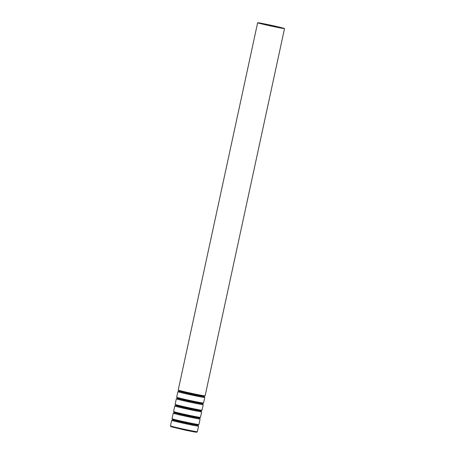 <?xml version="1.0" encoding="UTF-8"?>
<svg xmlns="http://www.w3.org/2000/svg" width="455" height="455" viewBox="0 0 455 455"><rect width="100%" height="100%" fill="white"/><g stroke="black" fill="none" stroke-linecap="round" stroke-linejoin="round"><path stroke-width="0.68" d="M174.168 420.198L171.757 420.312A13.752 0.381 12.2 0 0 171.677 420.335A13.752 0.381 12.2 0 0 185.037 423.611A13.752 0.381 12.2 0 0 198.562 426.147A13.752 0.381 12.2 0 0 198.499 426.096L196.35 424.993M261.073 23.381A11.005 0.307 12.2 0 0 260.328 23.33A11.005 0.307 12.2 0 0 271.015 25.952A11.005 0.307 12.2 0 0 281.833 27.983A11.005 0.307 12.2 0 0 273.114 25.787A11.005 0.307 12.2 0 0 261.073 23.381M258.571 22.813A13.752 0.381 12.2 0 0 257.638 22.75A13.752 0.381 12.2 0 0 270.998 26.026A13.752 0.381 12.2 0 0 284.523 28.563A13.752 0.381 12.2 0 0 273.62 25.821A13.752 0.381 12.2 0 0 258.571 22.813M180.396 391.408L180.362 391.545A11.347 0.313 12.2 0 0 191.39 394.252A11.347 0.313 12.2 0 0 202.543 396.339L202.572 396.203M180.368 391.527L177.956 391.647A13.752 0.381 12.2 0 0 177.877 391.67A13.752 0.381 12.2 0 0 191.237 394.946A13.752 0.381 12.2 0 0 204.761 397.482A13.752 0.381 12.2 0 0 204.699 397.425L202.549 396.328M178.843 398.574L178.815 398.711A11.347 0.313 12.2 0 0 189.837 401.418A11.347 0.313 12.2 0 0 200.996 403.505L203.146 404.592A13.752 0.381 12.2 0 1 203.209 404.649L202.009 410.194A13.752 0.381 12.2 0 1 188.489 407.663A13.752 0.381 12.2 0 1 175.124 404.381L175.596 405.217L189.769 408.618L199.313 410.507L201.4 410.751L202.009 410.194M178.815 398.699L176.404 398.813A13.752 0.381 12.2 0 0 176.324 398.836A13.752 0.381 12.2 0 0 189.689 402.112A13.752 0.381 12.2 0 0 203.209 404.649M177.296 405.741L177.262 405.877A11.347 0.313 12.2 0 0 188.29 408.584A11.347 0.313 12.2 0 0 199.444 410.677L199.478 410.535M177.268 405.866L174.856 405.979A13.752 0.381 12.2 0 0 174.777 406.002A13.752 0.381 12.2 0 0 188.137 409.278A13.752 0.381 12.2 0 0 201.662 411.815A13.752 0.381 12.2 0 0 201.599 411.758L199.449 410.66M175.744 412.907L175.715 413.043A11.347 0.313 12.2 0 0 186.738 415.751A11.347 0.313 12.2 0 0 197.897 417.844L200.046 418.924A13.752 0.381 12.2 0 1 200.115 418.981L198.915 424.532A13.752 0.381 12.2 0 1 185.39 421.995A13.752 0.381 12.2 0 1 172.024 418.719L172.496 419.55L186.675 422.957L196.213 424.839L198.3 425.084L198.915 424.532M175.721 413.032L173.304 413.146A13.752 0.381 12.2 0 0 173.224 413.168A13.752 0.381 12.2 0 0 186.59 416.444A13.752 0.381 12.2 0 0 200.115 418.981M174.197 420.073L174.163 420.215A11.347 0.313 12.2 0 0 185.191 422.917A11.347 0.313 12.2 0 0 196.344 425.01L196.378 424.868M171.677 420.335L170.477 425.886A13.752 0.381 12.2 0 0 183.837 429.162A13.752 0.381 12.2 0 0 197.362 431.698L198.562 426.147M257.638 22.75L178.224 390.049A13.752 0.381 12.2 0 0 191.589 393.33A13.752 0.381 12.2 0 0 205.108 395.861L284.523 28.563M177.877 391.67L176.676 397.215A13.752 0.381 12.2 0 0 190.036 400.497A13.752 0.381 12.2 0 0 203.561 403.028L204.761 397.482M174.777 406.002L173.577 411.548A13.752 0.381 12.2 0 0 186.937 414.829A13.752 0.381 12.2 0 0 200.462 417.36L201.662 411.815M170.477 425.886L170.949 426.716L185.122 430.123L194.666 432.011L196.748 432.25L197.362 431.698M178.224 390.049L178.696 390.885L192.869 394.286L202.412 396.174L204.5 396.419L205.108 395.861M176.676 397.215L177.149 398.051L191.322 401.452L200.865 403.34L202.947 403.585L203.561 403.028M176.324 398.836L175.124 404.381M173.577 411.548L174.049 412.384L188.222 415.79L197.766 417.673L199.847 417.917L200.462 417.36M173.224 413.168L172.024 418.719"/></g></svg>
